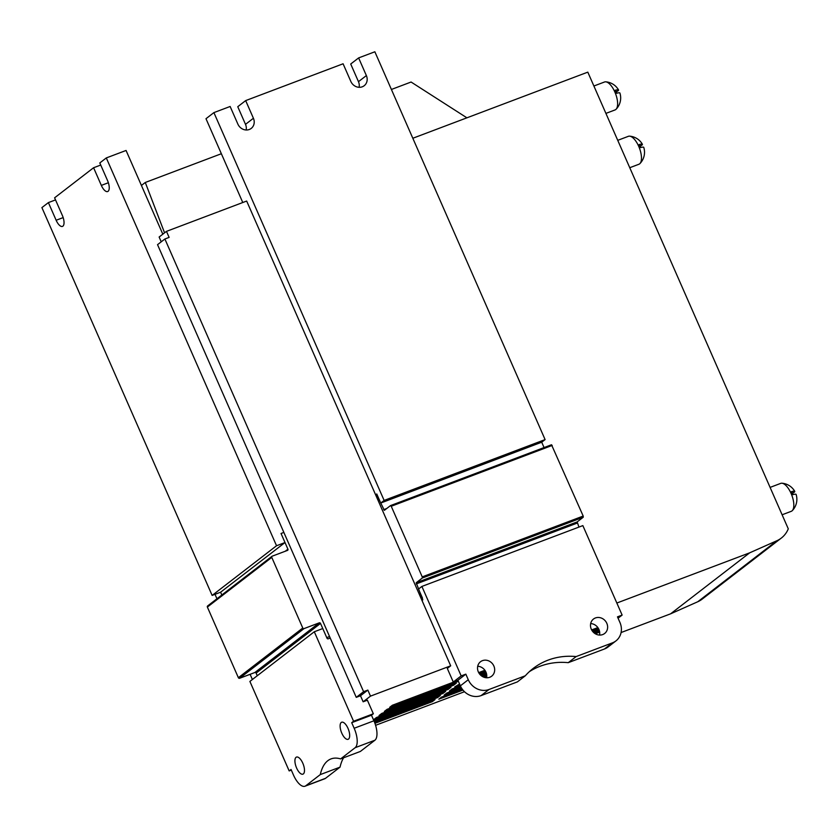 <?xml version="1.0" encoding="UTF-8"?>
<svg xmlns="http://www.w3.org/2000/svg" width="838" height="838" viewBox="0 0 838 838"><rect width="100%" height="100%" fill="white"/><g stroke="black" fill="none" stroke-linecap="round" stroke-linejoin="round"><path stroke-width="1.26" d="M242.779 202.524L205.991 118.713L213.9 112.606L384.129 500.422L380.745 503.03L376.765 493.98L375.634 494.849L246.665 201.047L166.469 231.361L159.126 237.018L161.231 241.815M616.841 603.035L749.675 552.829L776.857 540.74A26.544 23.956 52.4 0 0 781.299 538.09A26.544 23.956 52.4 0 0 788.286 528.841L587.805 72.141L412.82 138.26M466.902 117.823L411.081 82.03L391.409 89.467M221.358 153.731L145.288 182.475L164.562 232.828M592.173 630.794L598.416 628.437M597.861 627.589L591.649 629.935M593.503 632.386L599.222 630.228M598.856 629.296L592.77 631.59M595.336 633.779L599.662 632.135M599.484 631.15L594.331 633.099M479.221 673.49L485.453 671.123M484.898 670.274L478.687 672.621M480.551 675.072L486.26 672.914M485.893 671.982L479.818 674.286M459.57 684.018L454.741 686.909L459.978 684.939M482.374 676.465L486.7 674.831M486.532 673.836L481.368 675.784M460.355 685.809L452.143 688.92L449.43 691.004L460.785 686.72M485.055 677.544L486.71 676.915M486.773 675.837L483.536 677.052M461.246 687.569L446.832 693.016L444.119 695.1L461.769 688.438M462.335 689.245L441.521 697.111L438.808 699.196L462.974 690.072M457.998 680.435L392.394 705.229L389.68 707.324L458.396 681.346M384.37 711.42L453.557 685.275L456.27 683.18L387.083 709.325L384.37 711.42M379.059 715.516L448.246 689.37L450.959 687.275L381.772 713.421L379.059 715.516M373.748 719.612L442.935 693.466L445.648 691.371L376.461 717.517L373.748 719.612M374.24 721.518L437.625 697.562L440.338 695.467L373.842 720.596M374.942 723.33L432.314 701.657L435.027 699.562L374.596 722.398M166.469 231.361L169.119 237.395L164.887 238.998L363.598 691.696L367.84 690.093L370.49 696.127L450.687 665.822L447.303 668.431L453.264 682.017L457.925 680.257L460.366 685.84A16.592 14.979 52.4 0 0 481.117 695.592L489.025 689.485A16.592 14.979 -127.6 0 1 468.274 679.733L465.834 674.15L461.172 675.91L453.264 682.017M370.49 696.127L363.147 701.794L360.497 695.75L356.255 697.352L329.564 636.545L326.736 637.613L322.766 628.552L314.292 631.758L353.573 721.246L351.709 722.681L354.16 728.264A16.592 6.882 69.3 0 1 355.134 747.706L340.616 758.903A70.497 29.236 69.3 0 0 331.031 758.903A70.497 29.236 69.3 0 0 320.284 774.595L305.765 785.793A16.592 6.882 69.3 0 1 305.001 786.222A16.592 6.882 69.3 0 1 293.489 775.056L291.037 769.473L289.173 770.918L291.31 770.101M375.592 725.31L464.493 691.717M621.073 632.543L670.589 613.835L697.771 601.747A26.544 23.956 52.4 0 0 702.213 599.097L781.299 538.09M749.675 552.829L670.589 613.835M214.999 594.341L216.948 598.761M250.112 674.307L252.385 679.503M164.887 238.998L157.534 244.665L330.224 638.053L328.245 638.797A0.995 0.901 -127.6 0 1 327.009 638.21L320.514 623.43A0.995 0.901 -127.6 0 0 319.268 622.844L304.016 628.605A0.995 0.901 -127.6 0 1 302.769 628.018L271.774 557.396A0.995 0.901 -127.6 0 1 272.224 556.17L287.476 550.409A0.995 0.901 -127.6 0 0 287.926 549.183L281.432 534.393A0.995 0.901 -127.6 0 1 281.882 533.167L283.862 532.423L281.034 533.492L285.004 542.542L220.604 592.215L212.14 595.42L41.9 207.604L48.395 202.597L56.146 220.258A9.124 3.781 69.3 0 0 62.483 226.396A9.124 3.781 69.3 0 0 62.358 215.46L54.606 197.81L93.594 167.736L101.335 185.397A9.124 3.781 69.3 0 0 107.673 191.535A9.124 3.781 69.3 0 0 107.557 180.599L99.806 162.949L106.3 157.932L276.54 545.748L212.14 595.42M363.598 691.696L356.255 697.352M367.84 690.093L360.497 695.75M615.94 640.902L608.032 646.999A16.592 14.979 52.4 0 1 604.523 648.958L612.431 642.851A16.592 14.979 -127.6 0 0 615.94 640.902A16.592 14.979 -127.6 0 0 619.931 622.435L617.48 616.852L622.131 615.082L582.85 525.604L421.891 586.432L418.497 589.041L422.478 598.102L421.346 598.971L450.687 665.822M782.105 514.773L791.271 511.316A14.927 6.191 -110.7 0 0 792.277 510.646A14.927 6.191 -110.7 0 0 792.507 510.373A14.927 6.191 -110.7 0 0 791.648 494.797A14.927 6.191 -110.7 0 0 781.917 483.222A14.927 6.191 -110.7 0 0 780.712 483.379L770.091 487.402M792.277 510.646A16.173 16.173 0 0 0 796.1 494.41A16.09 1.833 156.3 0 0 792.842 494.64A14.12 5.856 69.3 0 0 791.522 491.623A16.09 1.833 -23.7 0 1 794.759 491.351A16.09 1.833 -23.7 0 1 794.225 492.262L792.182 493.027M792.884 492.765A16.09 14.529 -127.6 0 1 793.094 493.132A16.09 1.833 -23.7 0 1 792.423 493.582M629.757 167.715L638.923 164.248A14.927 6.191 -110.7 0 0 638.965 164.227A14.927 6.191 -110.7 0 0 639.928 163.578A14.927 6.191 -110.7 0 0 639.436 148.096A14.927 6.191 -110.7 0 0 629.558 136.154A14.927 6.191 -110.7 0 0 628.364 136.322L617.742 140.334M639.928 163.578A16.173 16.173 0 0 0 643.752 147.352A16.09 1.833 156.3 0 0 640.494 147.572A14.12 5.856 69.3 0 0 639.164 144.555A16.09 1.833 -23.7 0 1 642.411 144.293A16.09 1.833 -23.7 0 1 641.866 145.194L639.834 145.959M640.536 145.697A16.09 14.529 -127.6 0 1 640.745 146.063A16.09 1.833 -23.7 0 1 640.064 146.514M605.916 113.392L615.071 109.925A14.927 6.191 -110.7 0 0 615.123 109.904A14.927 6.191 -110.7 0 0 616.077 109.254A14.927 6.191 -110.7 0 0 615.584 93.772A14.927 6.191 -110.7 0 0 605.717 81.831A14.927 6.191 -110.7 0 0 604.523 81.998L593.891 86.01M616.077 109.254A16.173 16.173 0 0 0 619.9 93.018A16.09 1.833 156.3 0 0 616.642 93.248A14.12 5.856 69.3 0 0 615.322 90.232A16.09 1.833 -23.7 0 1 618.559 89.97A16.09 1.833 -23.7 0 1 618.025 90.871L615.982 91.635M616.684 91.373A16.09 14.529 -127.6 0 1 616.894 91.74A16.09 1.833 -23.7 0 1 616.223 92.19M792.35 493.414L793.094 493.132M640.002 146.346L640.745 146.063M616.15 92.023L616.894 91.74M431.916 700.736L432.314 701.657M437.227 696.64L437.625 697.562M442.537 692.544L442.935 693.466M447.848 688.448L448.246 689.37M453.159 684.353L453.557 685.275M599.212 631.255L599.61 632.166M145.288 182.475L141.423 185.449M340.616 758.903L360.382 751.435L374.9 740.237A16.592 6.882 -110.7 0 0 373.926 720.795L371.475 715.212L373.339 713.767L367.379 700.191L363.147 701.794M343.611 757.772A70.497 29.236 -110.7 0 0 340.05 767.126L325.532 778.324L305.765 785.793M305.001 786.222L324.767 778.753A16.592 6.882 -110.7 0 0 325.532 778.324M302.811 763.219A9.124 3.781 69.3 0 1 302.927 774.155A9.124 3.781 69.3 0 1 296.6 768.017A9.124 3.781 69.3 0 1 296.474 757.081A9.124 3.781 69.3 0 1 302.811 763.219M348 728.369A9.124 3.781 69.3 0 1 348.126 739.294A9.124 3.781 69.3 0 1 341.789 733.156A9.124 3.781 69.3 0 1 341.674 722.23A9.124 3.781 69.3 0 1 348 728.369M314.292 631.758L249.892 681.43L289.173 770.918M340.05 767.126L320.284 774.595M371.475 715.212L351.709 722.681M353.573 721.246L373.339 713.767M162.813 234.179L126.067 150.463L106.3 157.932M55.528 199.905L48.395 202.597M100.728 165.044L93.594 167.736M276.54 545.748L285.004 542.542M599.537 635.068A9.124 8.233 52.4 0 0 590.675 623.577M486.574 677.753A9.124 8.233 52.4 0 0 477.712 666.262M604.523 648.958L568.237 662.669A70.497 63.646 52.4 0 0 529.354 671.667M489.025 689.485L525.311 675.774L517.402 681.881L481.117 695.592M493.865 666.021A9.124 8.233 -127.6 0 1 491.676 676.182A9.124 8.233 -127.6 0 1 478.33 671.887A9.124 8.233 -127.6 0 1 480.53 661.727A9.124 8.233 -127.6 0 1 493.865 666.021M606.827 623.336A9.124 8.233 -127.6 0 1 604.627 633.497A9.124 8.233 -127.6 0 1 591.293 629.202A9.124 8.233 -127.6 0 1 593.482 619.041A9.124 8.233 -127.6 0 1 606.827 623.336M525.311 675.774A70.497 63.646 -127.6 0 1 533.178 668.441A70.497 63.646 -127.6 0 1 576.146 656.573L612.431 642.851M421.891 586.432L461.172 675.91M457.925 680.257L465.834 674.15M568.237 662.669L576.146 656.573M622.131 615.082L618.077 618.214M366.374 75.577L358.622 57.916L350.713 64.013L358.465 81.674L366.374 75.577A9.124 8.233 -127.6 0 1 364.184 85.727A9.124 8.233 -127.6 0 1 350.839 81.443L343.088 63.782L245.67 100.602L253.411 118.263A9.124 8.233 -127.6 0 1 251.222 128.413A9.124 8.233 -127.6 0 1 237.887 124.129L230.136 106.478L213.9 112.606M246.131 129.984A9.124 8.233 52.4 0 0 245.503 124.359L253.411 118.263M245.67 100.602L237.762 106.709L245.503 124.359M359.083 87.299A9.124 8.233 52.4 0 0 358.465 81.674M358.622 57.916L374.858 51.778L545.098 439.594L384.129 500.422M545.098 439.594L541.704 442.202L380.745 503.03M221.829 595.001L220.604 592.215M257.276 675.742L256.114 673.103L320.514 623.43M272.015 556.285L207.615 605.958A0.995 0.901 -127.6 0 0 207.374 607.068L238.369 677.691A0.995 0.901 -127.6 0 0 239.616 678.277L254.867 672.516A0.995 0.901 -127.6 0 1 256.114 673.103M422.802 599.872L422.006 600.479L375.634 494.849L376.471 494.211L384.349 510.342L390.498 505.607L391.231 506.257L422.226 576.879L422.289 578.042L416.193 582.745L422.802 599.872M578.964 527.071L577.152 521.917L416.193 582.745M541.704 442.202L544.061 447.565M390.592 505.576L551.509 444.758L583.196 516.051L583.258 517.214L577.152 521.917M776.857 540.74L697.771 601.747M374.9 740.237L355.134 747.706M373.926 720.795L354.16 728.264M63.164 217.597L56.146 220.258M108.364 182.736L101.335 185.397M460.366 685.84L468.274 679.733M285.245 551.257L287.926 549.183M207.374 607.068L271.774 557.396M254.867 672.516L319.268 622.844M239.616 678.277L304.016 628.605M238.369 677.691L302.769 628.018M577.214 523.09L416.245 583.918M386.737 508.509L383.657 509.672M583.258 517.214L422.289 578.042M583.196 516.051L422.226 576.879M552.2 445.428L391.231 506.257M794.759 491.351A16.173 16.173 0 0 0 781.917 483.222M642.411 144.293A16.173 16.173 0 0 0 629.558 136.154M618.559 89.97A16.173 16.173 0 0 0 605.717 81.831M281.673 533.282L281.128 533.701M390.539 505.586L551.509 444.758"/></g></svg>
